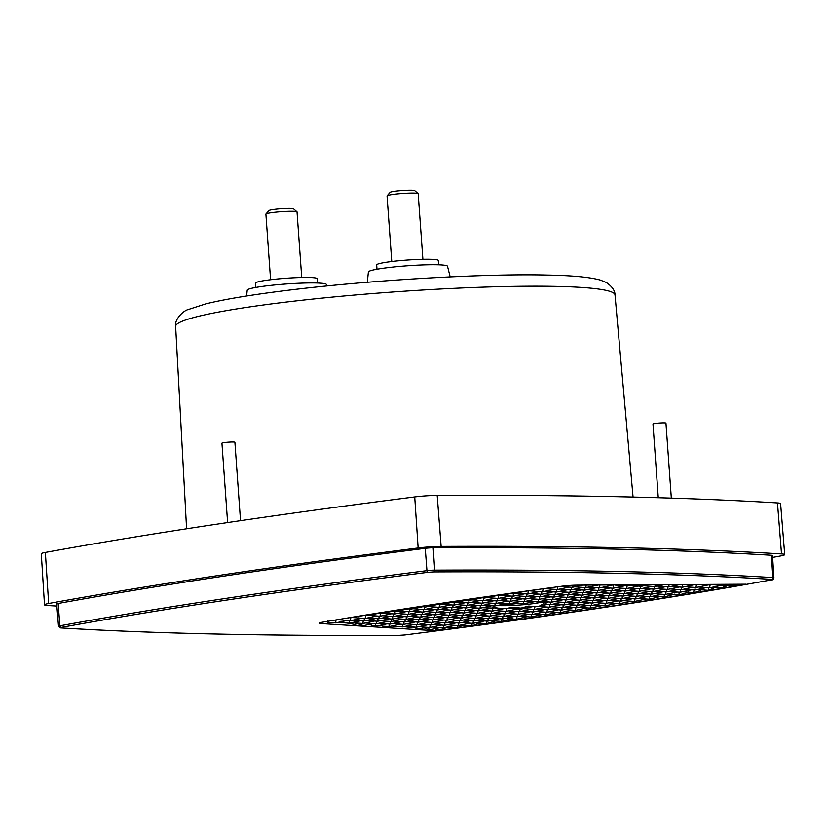 <?xml version="1.0" encoding="UTF-8"?>
<svg xmlns="http://www.w3.org/2000/svg" width="826" height="826" viewBox="0 0 826 826"><rect width="100%" height="100%" fill="white"/><g stroke="black" fill="none" stroke-linecap="round" stroke-linejoin="round"><path stroke-width="1.24" d="M56.87 606.077A1495.989 127.782 -4.1 0 1 47.712 605.53A19.958 1.704 -4.1 0 1 44.511 604.838L41.3 553.761A19.504 1.662 -4.1 0 1 45.358 552.439A1495.545 127.741 -4.1 0 1 414.724 496.942A19.504 1.662 -4.1 0 1 437.202 495.424A1495.545 127.741 -4.1 0 1 622.99 496.829A1495.545 127.741 -4.1 0 1 777.462 502.931A19.504 1.662 -4.1 0 1 780.591 503.602L784.7 554.618A19.958 1.704 -4.1 0 1 780.549 555.97A1495.989 127.782 -4.1 0 1 772.63 557.405M44.511 604.838A19.958 1.704 -4.1 0 1 48.662 603.496A1495.989 127.782 -4.1 0 1 418.142 547.979A19.958 1.704 -4.1 0 1 441.136 546.43A1495.989 127.782 -4.1 0 1 626.975 547.824A1495.989 127.782 -4.1 0 1 781.499 553.926A19.958 1.704 -4.1 0 1 784.7 554.618M450.18 276.875L447.506 266.251A39.669 3.387 175.9 0 0 437.047 264.764A39.669 3.387 175.9 0 0 393.723 266.984A39.669 3.387 175.9 0 0 368.386 271.919L367.312 282.275M326.724 285.982L326.342 284.454A39.669 3.387 175.9 0 0 315.883 282.967A39.669 3.387 175.9 0 0 272.559 285.187A39.669 3.387 175.9 0 0 247.222 290.122L246.613 295.997M671.321 498.119L665.952 423.139A6.505 0.558 175.9 0 0 664.238 422.891A6.505 0.558 175.9 0 0 657.083 423.263A6.505 0.558 175.9 0 0 652.984 424.079L658.26 497.717M240.521 520.679L234.894 442.251A6.505 0.558 175.9 0 0 233.18 442.003A6.505 0.558 175.9 0 0 226.035 442.375A6.505 0.558 175.9 0 0 221.926 443.18L227.615 522.579M438.606 264.805L438.296 260.469A30.882 2.643 175.9 0 0 430.15 259.271A30.882 2.643 175.9 0 0 396.191 261.016A30.882 2.643 175.9 0 0 376.677 264.888L376.986 269.224M317.442 283.019L317.122 278.672A30.882 2.643 175.9 0 0 308.976 277.474A30.882 2.643 175.9 0 0 275.027 279.219A30.882 2.643 175.9 0 0 255.513 283.091L255.823 287.427M435.849 630.775L321.448 623.589A13.03 1.115 -4.1 0 1 319.394 623.134A13.03 1.115 -4.1 0 1 322.584 622.174A1483.207 126.688 -4.1 0 1 436.076 604.074A1483.207 126.688 -4.1 0 1 561.711 586.243A13.03 1.115 -4.1 0 1 577.291 585.149L745.868 584.199A1479.934 126.409 -4.1 0 1 435.849 630.775L435.725 628.803M422.891 259.292L418.183 193.707A15.601 1.332 175.9 0 0 418.121 193.604A15.601 1.332 175.9 0 0 414.074 193.108A15.601 1.332 175.9 0 0 392.071 194.595A15.601 1.332 175.9 0 0 387.105 195.824A15.601 1.332 175.9 0 0 387.053 195.938L391.761 261.522M301.727 277.495L297.019 211.91A15.601 1.332 175.9 0 0 296.957 211.807A15.601 1.332 175.9 0 0 292.91 211.311A15.601 1.332 175.9 0 0 270.907 212.798A15.601 1.332 175.9 0 0 265.941 214.027A15.601 1.332 175.9 0 0 265.889 214.141L270.587 279.725M418.121 193.604L414.662 190.62A12.359 1.053 175.9 0 0 406.815 190.29A12.359 1.053 175.9 0 0 394.043 191.405A12.359 1.053 175.9 0 0 390.109 192.386L387.105 195.824M296.957 211.807L293.498 208.823A12.359 1.053 175.9 0 0 285.651 208.493A12.359 1.053 175.9 0 0 272.879 209.618A12.359 1.053 175.9 0 0 268.946 210.589L265.941 214.027M548.464 601.947L544.097 602.866L534.721 601.617M545.645 602.319L545.862 604.364L543.591 603.837A27.021 2.313 -4.1 0 1 543.291 603.92L539.295 606.15L535.485 606.728L528.97 606.067A27.021 2.313 -4.1 0 1 528.32 606.129L521.03 608.091L512.254 607.337A27.021 2.313 -4.1 0 1 511.511 607.378L506.885 608.452L497.675 608.143L495.93 607.44A27.021 2.313 -4.1 0 1 495.6 607.42L492.337 608.442L494 605.871M546.12 603.403L545.862 604.364L550.457 604.694L550.808 602.113M540.937 602.309A24.233 2.075 -4.1 0 1 501.217 605.675A24.233 2.075 -4.1 0 1 497.397 605.468M518.181 603.414L504.603 604.973L515.187 603.279M391.844 610.868L395.83 611.354L408.22 608.896M398.08 611.033L401.983 609.289M406.134 608.638L410.677 609.185L422.912 606.697M411.967 608.999L416.345 607.069M420.62 606.418L425.493 606.996L437.666 604.477M426.206 606.893L430.883 604.859M435.281 604.198L440.289 604.787L452.472 602.257M440.805 604.715L445.606 602.65M450.139 601.978L455.074 602.557L467.33 600.017M455.797 602.443L460.516 600.45M465.172 599.769L469.829 600.306L482.239 597.766M471.181 600.099L475.621 598.251M480.391 597.559L484.573 598.034L497.2 595.515M486.989 597.663L490.902 596.052M571.293 585.355L574.597 585.2M560.121 586.46L572.242 587.338L572.49 585.5M572.242 587.338L582.784 585.118M615.081 585.087L627.781 585.902L631.921 584.839M629.546 585.448L641.523 586.315L648.152 584.746M637.207 584.808L641.523 586.315M711.888 584.684L724.381 585.562L729.296 584.292M718.362 584.354L723.235 585.51M723.607 585.531L723.328 587.575L721.377 587.988L712.064 587.307M728.439 585.066L723.328 587.575M708.811 587.761L708.471 590.342L715.337 587.327M480.185 622.907L471.863 625.891L460.671 625.075M457.418 625.53L457.129 627.688L445.885 627.306M463.892 625.096L457.129 627.688M440.289 627.584L429.468 629.866L428.694 629.763L429.004 627.45M428.694 629.763L424.037 627.832M386.971 623.857L375.334 626.314L369.139 624.446M375.334 626.314L375.685 623.733M373.342 623.558L363.915 625.55L361.809 625.282L362.056 623.434M347.261 620.44L335.635 622.887L327.519 622.298L327.808 620.966L327.519 622.298M335.635 622.887L336.037 619.913M510.54 607.595L512.254 607.337M507.959 608.204L520.886 609.134L521.03 608.091M520.886 609.134L533.4 606.501M528.32 606.129L530.106 606.17M506.431 603.569L494.805 606.016L495.156 603.434M492.255 608.05L482.446 607.73M534.845 601.648L523.261 603.796L511.449 603.238M588.174 605.365L576.538 607.822L565.356 607.007M576.889 605.231L576.538 607.822M574.545 605.066L562.919 607.513L551.727 606.707M563.27 604.931L562.919 607.513M560.926 604.766L549.3 607.213L537.736 606.377M549.641 604.632L549.3 607.213M492.812 603.269L481.186 605.716L469.994 604.9M481.527 603.135L481.186 605.716M479.194 602.959L467.557 605.417L456.375 604.601M467.908 602.835L467.557 605.417M465.565 602.66L453.939 605.117L442.746 604.302M454.29 602.464L453.939 605.117M573.378 607.585L561.752 610.042L550.56 609.227M562.103 607.461L561.752 610.042M559.76 607.286L548.134 609.743L536.941 608.927M548.474 607.162L548.134 609.743M546.141 606.986L534.505 609.443L523.323 608.628M534.887 606.656L534.505 609.443M491.646 605.788L480.02 608.235L468.827 607.42M480.36 605.654L480.02 608.235M478.027 605.489L466.391 607.936L455.209 607.12M466.742 605.355L466.391 607.936M464.398 605.19L452.772 607.637L441.58 606.821M453.123 605.055L452.772 607.637M450.779 604.89L439.153 607.337L427.961 606.521M439.504 604.694L439.153 607.337M558.593 609.805L546.967 612.262L535.775 611.447M547.308 609.681L546.967 612.262M544.974 609.505L533.338 611.963L522.156 611.147M533.689 609.382L533.338 611.963M531.345 609.206L519.719 611.663L508.527 610.848M520.07 609.082L519.719 611.663M517.726 608.907L506.101 611.364L494.908 610.548M506.493 608.432L506.101 611.364M508.62 608.246L507.835 608.225M505.213 608.38L492.472 611.064L481.29 610.249M492.843 608.297L492.472 611.064M495.001 607.946L494.124 607.926M490.479 608.308L478.853 610.755L467.661 609.949M479.204 608.173L478.853 610.755M476.86 608.008L465.234 610.455L454.042 609.65M465.575 607.874L465.234 610.455M463.241 607.709L451.605 610.156L440.413 609.351M451.956 607.575L451.605 610.156M449.612 607.409L437.986 609.856L426.794 609.041M438.327 607.275L437.986 609.856M435.994 607.11L424.358 609.557L413.176 608.741M424.719 606.903L424.358 609.557M543.807 612.035L532.181 614.482L520.989 613.666M532.522 611.901L532.181 614.482M530.178 611.736L518.552 614.183L507.36 613.367M518.904 611.601L518.552 614.183M516.56 611.426L504.934 613.883L493.741 613.068M505.275 611.302L504.934 613.883M502.941 611.126L491.305 613.584L480.123 612.768M491.656 611.003L491.305 613.584M489.312 610.827L477.686 613.284L466.494 612.469M478.037 610.703L477.686 613.284M475.693 610.528L464.067 612.985L452.875 612.169M464.408 610.404L464.067 612.985M462.075 610.228L450.438 612.685L439.256 611.87M450.79 610.104L450.438 612.685M448.446 609.929L436.82 612.376L425.627 611.57M437.171 609.794L436.82 612.376M434.827 609.629L423.201 612.076L412.009 611.271M423.542 609.495L423.201 612.076M421.208 609.33L409.572 611.777L398.38 610.972M409.933 609.103L409.572 611.777M529.022 614.255L517.386 616.702L506.204 615.897M517.737 614.121L517.386 616.702M515.393 613.955L503.767 616.403L492.575 615.587M504.118 613.821L503.767 616.403M501.774 613.656L490.148 616.103L478.956 615.287M490.489 613.522L490.148 616.103M488.156 613.357L476.519 615.804L465.327 614.988M476.87 613.222L476.519 615.804M474.527 613.057L462.901 615.504L451.708 614.689M463.241 612.923L462.901 615.504M460.908 612.747L449.272 615.205L438.09 614.389M449.623 612.624L449.272 615.205M447.279 612.448L435.653 614.905L424.461 614.09M436.004 612.324L435.653 614.905M433.66 612.149L422.034 614.606L410.842 613.79M422.375 612.025L422.034 614.606M420.042 611.849L408.405 614.307L397.223 613.491M408.756 611.725L408.405 614.307M406.413 611.55L394.787 614.007L383.305 613.171M395.158 611.271L394.787 614.007M377.74 613.098L380.972 613.501L393.517 611.095M514.226 616.475L502.6 618.922L491.408 618.116M502.951 616.341L502.6 618.922M500.608 616.175L488.982 618.622L477.789 617.817M489.322 616.041L488.982 618.622M486.989 615.876L475.353 618.323L464.171 617.518M475.704 615.742L475.353 618.323M473.36 615.577L461.734 618.024L450.542 617.208M462.085 615.442L461.734 618.024M459.741 615.277L448.115 617.724L436.923 616.908M448.456 615.143L448.115 617.724M446.123 614.978L434.486 617.425L423.294 616.609M434.837 614.843L434.486 617.425M432.494 614.678L420.868 617.125L409.675 616.31M421.208 614.544L420.868 617.125M418.875 614.368L407.239 616.826L396.057 616.01M407.59 614.245L407.239 616.826M405.246 614.069L393.62 616.526L382.428 615.711M393.971 613.945L393.62 616.526M391.627 613.77L380.001 616.227L368.004 615.349M380.373 613.429L380.001 616.227M499.441 618.695L487.815 621.152L476.623 620.336M488.156 618.571L487.815 621.152M485.822 618.395L474.186 620.853L463.004 620.037M474.537 618.271L474.186 620.853M472.193 618.096L460.567 620.543L449.375 619.737M460.918 617.962L460.567 620.543M458.575 617.796L446.949 620.243L435.756 619.438M447.289 617.662L446.949 620.243M444.956 617.497L433.32 619.944L422.138 619.139M433.671 617.363L433.32 619.944M431.327 617.198L419.701 619.645L408.509 618.829M420.052 617.063L419.701 619.645M417.708 616.898L406.082 619.345L394.89 618.529M406.423 616.764L406.082 619.345M404.09 616.599L392.453 619.046L381.261 618.23M392.804 616.464L392.453 619.046M390.461 616.299L378.835 618.746L367.642 617.931M379.175 616.165L378.835 618.746M376.842 615.99L365.206 618.447L352.557 617.528M365.598 615.566L365.206 618.447M364.617 615.442L363.946 615.546M484.655 620.915L473.03 623.372L461.837 622.556M473.37 620.791L473.03 623.372M471.026 620.615L459.401 623.072L448.208 622.257M459.752 620.491L459.401 623.072M457.408 620.316L445.782 622.773L434.59 621.957M446.123 620.192L445.782 622.773M443.789 620.016L432.153 622.474L420.971 621.658M432.504 619.892L432.153 622.474M430.16 619.717L418.534 622.164L407.342 621.358M418.885 619.583L418.534 622.164M416.541 619.417L404.916 621.864L393.723 621.059M405.256 619.283L404.916 621.864M402.923 619.118L391.287 621.565L380.105 620.76M391.638 618.984L391.287 621.565M389.294 618.819L377.668 621.266L366.476 620.45M378.019 618.684L377.668 621.266M375.675 618.519L364.049 620.966L352.857 620.15M364.39 618.385L364.049 620.966M362.056 618.22L350.42 620.667L337.225 619.707M350.823 617.672L350.42 620.667M352.95 617.559L352.434 617.538M350.234 617.6L349.161 617.765M469.87 623.145L458.234 625.592L447.052 624.776M458.585 623.01L458.234 625.592M456.241 622.835L444.615 625.292L433.423 624.477M444.966 622.711L444.615 625.292M442.622 622.536L430.996 624.993L419.804 624.177M431.337 622.412L430.996 624.993M429.004 622.236L417.367 624.693L406.175 623.878M417.719 622.112L417.367 624.693M415.375 621.937L403.749 624.394L392.556 623.578M404.09 621.813L403.749 624.394M401.756 621.637L390.12 624.095L378.938 623.279M390.471 621.513L390.12 624.095M388.127 621.338L376.501 623.785L365.309 622.98M376.852 621.204L376.501 623.785M374.508 621.038L362.882 623.485L351.69 622.68M363.223 620.904L362.882 623.485M455.074 625.365L443.448 627.812L432.256 626.996M443.799 625.23L443.448 627.812M441.456 625.065L429.83 627.512L418.637 626.697M430.17 624.931L429.83 627.512M427.837 624.766L416.201 627.213L405.019 626.397M416.552 624.632L416.201 627.213M602.959 603.145L591.333 605.592L580.141 604.787M591.674 603.011L591.333 605.592M589.33 602.846L577.704 605.293L566.512 604.487M578.055 602.712L577.704 605.293M575.712 602.546L564.086 604.993L552.893 604.178M564.426 602.412L564.086 604.993M521.227 601.338L509.59 603.796L498.408 602.98M509.941 601.214L509.59 603.796M507.598 601.039L495.972 603.496L484.779 602.681M496.323 600.915L495.972 603.496M493.979 600.739L482.353 603.197L471.161 602.381M482.694 600.616L482.353 603.197M480.36 600.44L468.724 602.897L457.532 602.082M469.085 600.223L468.724 602.897M617.745 600.925L606.119 603.372L594.927 602.557M606.46 600.791L606.119 603.372M604.126 600.626L592.49 603.073L581.308 602.257M592.841 600.492L592.49 603.073M590.497 600.326L578.871 602.773L567.679 601.958M579.222 600.192L578.871 602.773M576.878 600.017L565.252 602.474L554.06 601.658M565.593 599.893L565.252 602.474M563.26 599.717L551.623 602.175L540.441 601.359M551.975 599.593L551.623 602.175M549.631 599.418L538.005 601.875L526.812 601.06M538.356 599.294L538.005 601.875M536.012 599.118L524.386 601.576L513.194 600.76M524.727 598.995L524.386 601.576M522.393 598.819L510.757 601.276L499.565 600.461M511.108 598.695L510.757 601.276M508.764 598.52L497.138 600.967L485.946 600.161M497.479 598.385L497.138 600.967M495.146 598.22L483.509 600.667L472.327 599.862M483.881 597.962L483.509 600.667M632.53 598.705L620.904 601.152L609.712 600.337M621.255 598.571L620.904 601.152M618.911 598.396L607.286 600.853L596.093 600.037M607.626 598.272L607.286 600.853M605.293 598.096L593.657 600.554L582.475 599.738M594.008 597.972L593.657 600.554M591.664 597.797L580.038 600.254L568.846 599.439M580.389 597.673L580.038 600.254M578.045 597.497L566.419 599.955L555.227 599.139M566.76 597.374L566.419 599.955M564.426 597.198L552.79 599.655L541.598 598.84M553.141 597.074L552.79 599.655M550.797 596.899L539.172 599.346L527.979 598.54M539.512 596.764L539.172 599.346M537.179 596.599L525.543 599.046L514.361 598.241M525.894 596.465L525.543 599.046M523.55 596.3L511.924 598.747L500.732 597.941M512.275 596.165L511.924 598.747M509.931 596L498.305 598.447L487.113 597.632M498.677 595.68L498.305 598.447M647.326 596.475L635.69 598.933L624.508 598.117M636.041 596.351L635.69 598.933M633.697 596.176L622.071 598.633L610.879 597.817M622.422 596.052L622.071 598.633M620.078 595.876L608.452 598.334L597.26 597.518M608.793 595.752L608.452 598.334M606.46 595.577L594.823 598.034L583.631 597.219M595.174 595.453L594.823 598.034M592.831 595.278L581.205 597.725L570.012 596.919M581.545 595.143L581.205 597.725M579.212 594.978L567.576 597.425L556.394 596.62M567.927 594.844L567.576 597.425M565.583 594.679L553.957 597.126L542.765 596.32M554.308 594.544L553.957 597.126M551.964 594.379L540.338 596.826L529.146 596.011M540.679 594.245L540.338 596.826M538.346 594.08L526.709 596.527L515.527 595.711M527.06 593.946L526.709 596.527M524.716 593.78L513.091 596.227L501.578 595.391M513.473 593.388L513.091 596.227M662.111 594.255L650.485 596.713L639.293 595.897M650.826 594.131L650.485 596.713M648.482 593.956L636.856 596.413L625.664 595.598M637.207 593.832L636.856 596.413M634.864 593.657L623.238 596.104L612.045 595.298M623.578 593.522L623.238 596.104M621.245 593.357L609.609 595.804L598.427 594.999M609.96 593.223L609.609 595.804M607.616 593.058L595.99 595.505L584.798 594.699M596.341 592.923L595.99 595.505M593.997 592.758L582.371 595.205L571.179 594.39M582.712 592.624L582.371 595.205M580.379 592.459L568.742 594.906L557.56 594.09M569.093 592.325L568.742 594.906M566.75 592.159L555.124 594.606L543.931 593.791M555.475 592.025L555.124 594.606M553.131 591.86L541.505 594.307L530.313 593.491M541.846 591.726L541.505 594.307M539.512 591.55L527.876 594.008L515.94 593.14M528.268 591.075L527.876 594.008M527.422 590.982L526.616 591.106M676.897 592.035L665.271 594.483L654.078 593.677M665.611 591.901L665.271 594.483M663.278 591.736L651.642 594.183L640.46 593.378M651.993 591.602L651.642 594.183M649.649 591.437L638.023 593.884L626.831 593.078M638.374 591.302L638.023 593.884M636.03 591.137L624.404 593.584L613.212 592.769M624.745 591.003L624.404 593.584M622.412 590.838L610.775 593.285L599.593 592.469M611.126 590.704L610.775 593.285M608.783 590.538L597.157 592.985L585.964 592.17M597.508 590.404L597.157 592.985M595.164 590.239L583.538 592.686L572.346 591.87M583.879 590.105L583.538 592.686M581.545 589.929L569.909 592.387L558.717 591.571M570.26 589.805L569.909 592.387M567.916 589.63L556.29 592.087L545.098 591.271M556.631 589.506L556.29 592.087M554.298 589.33L542.661 591.788L530.22 590.879M543.074 588.773L542.661 591.788M545.191 588.67L544.2 588.649M691.682 589.816L680.056 592.263L668.864 591.447M680.407 589.681L680.056 592.263M678.063 589.516L666.437 591.963L655.245 591.148M666.778 589.382L666.437 591.963M664.445 589.217L652.808 591.664L641.626 590.848M653.159 589.083L652.808 591.664M650.816 588.917L639.19 591.364L627.997 590.549M639.541 588.783L639.19 591.364M637.197 588.608L625.571 591.065L614.379 590.249M625.912 588.484L625.571 591.065M623.578 588.308L611.942 590.766L600.75 589.95M612.293 588.184L611.942 590.766M609.949 588.009L598.323 590.466L587.131 589.65M598.664 587.885L598.323 590.466M596.331 587.709L584.694 590.167L573.512 589.351M585.045 587.585L584.694 590.167M582.702 587.41L571.076 589.867L559.883 589.052M571.427 587.286L571.076 589.867M569.083 587.11L557.457 589.558L544.417 588.618M557.829 586.77L557.457 589.558M706.478 587.596L694.842 590.043L683.66 589.227M695.193 587.462L694.842 590.043M692.849 587.296L681.223 589.743L670.031 588.928M681.574 587.162L681.223 589.743M679.23 586.987L667.604 589.444L656.412 588.628M667.945 586.863L667.604 589.444M665.611 586.687L653.975 589.144L642.783 588.329M654.326 586.563L653.975 589.144M651.982 586.388L640.356 588.845L629.164 588.029M640.697 586.264L640.356 588.845M638.364 586.088L626.727 588.546L615.546 587.73M627.089 585.882L626.727 588.546M624.745 585.789L613.109 588.246L601.917 587.431M613.501 585.366L613.109 588.246M615.638 585.128L614.988 585.118M611.983 585.304L599.49 587.936L588.298 587.131M599.882 585.025L599.49 587.936M598.251 585.035L585.861 587.637L586.202 585.097M721.263 585.366L709.637 587.823L698.445 587.007M710.009 585.014L709.637 587.823M708.223 584.942L696.008 587.523L684.816 586.708M696.421 584.498L696.008 587.523M695.637 584.478L694.749 584.612M695.368 584.488L682.39 587.224L671.197 586.408M682.751 584.56L682.39 587.224M350.079 617.58L364.493 615.422M363.812 615.339L366.083 615.628L379.01 613.264M495.796 595.35L499.296 595.752L512.213 593.244M511.397 593.151L513.999 593.44L527.267 590.962M527.174 590.951L539.801 589.217M574.679 586.832L585.861 587.637M643.95 585.81L655.142 586.625L664.383 584.663M653.438 584.725L655.338 585.169L655.142 586.625M657.579 586.109L668.761 586.925L669.07 584.632M699.271 584.457L710.536 585.035L713.075 584.385M697.278 589.527L708.471 590.342M694.026 589.981L693.675 592.562L697.443 591.777L702.048 589.578M682.493 591.757L693.675 592.562M679.24 592.201L678.889 594.792L685.022 593.491L688.564 591.829M667.697 593.977L678.889 594.792M664.455 594.431L664.104 597.012L674.894 594.08M652.912 596.196L664.104 597.012M649.659 596.651L649.319 599.232L661.037 596.32M638.126 598.416L649.319 599.232M623.341 600.636L634.523 601.452L634.874 598.871M608.545 602.856L619.737 603.672L620.089 601.091M593.76 605.086L604.952 605.892L605.303 603.31M578.974 607.306L590.167 608.122L590.507 605.541M564.189 609.526L575.371 610.342L575.722 607.76M549.393 611.746L560.586 612.562L560.937 609.98M534.608 613.966L545.8 614.781L546.151 612.2M519.822 616.196L531.015 617.001L531.355 614.42M516.57 616.64L516.219 619.232L526.947 616.712M505.037 618.416L516.219 619.232M512.192 618.519L501.434 621.451L501.785 618.87M490.241 620.636L501.434 621.451M496.281 620.718L486.648 623.671L486.999 621.09M475.456 622.856L486.648 623.671M472.204 623.31L471.863 625.891M426.67 627.285L420.062 628.679L415.261 628.07L415.385 627.151M402.933 624.332L402.582 626.913L414.208 624.466M402.582 626.913L391.669 626.036M400.589 624.157L388.963 626.614L382.593 626.149L380.404 625.241M389.304 624.033L388.963 626.614M360.89 620.739L349.253 623.186L338.071 622.381M349.605 620.605L349.253 623.186M338.164 619.779L336.977 619.748M547.308 604.467L539.295 606.15M544.107 603.93L543.291 603.92M562.093 602.247L550.457 604.694M523.56 601.514L523.261 603.796M483.613 605.2L494.805 606.016M494.227 607.895L497.675 608.143M495.93 607.44L495.177 607.554M634.523 601.452L646.035 598.995M619.737 603.672L631.363 601.225M604.952 605.892L616.578 603.445M590.167 608.122L601.793 605.664M575.371 610.342L587.007 607.884M560.586 612.562L572.212 610.115M545.8 614.781L557.426 612.334M531.015 617.001L542.414 614.534M679.912 584.571L668.761 586.925M734.593 584.261L736.534 584.725L732.879 585.52L726.353 585.045M442.633 627.75L442.437 629.164L437.697 629.629L435.312 628.638M447.413 627.285L442.437 629.164M415.261 628.07L412.773 627.037M413.041 626.986L410.646 627.492L403.893 626.635M361.809 625.282L357.875 623.651M359.723 623.258L354.499 624.363L347.023 623.031M346.094 622.959L339.713 622.494M339.249 619.376L346.445 618.178M349.811 617.621L345.857 618.457M358.443 616.702L360.053 615.948M371.328 614.874L373.837 613.728M384.544 612.985L387.817 611.508M503.24 595.133L506.379 593.853M519.936 592.51L522.042 591.664M537.127 589.785L537.891 589.475M543.147 588.762L545.656 588.422M604.333 584.994L615.69 584.932M620.976 584.901L624.704 585.789M641.585 585.851L644.404 585.717M655.338 585.169L664.063 584.736M695.874 584.478L696.845 584.478M702.131 584.447L703.484 584.767M433.836 571.912L427.94 572.315A1.621 0.867 -97.2 0 1 426.949 570.652A6.742 0.578 -4.1 0 1 434.713 570.136A1.621 1.002 89.7 0 1 433.836 571.912C500.091 571.592 561.577 572.046 618.282 573.296C674.966 574.545 726.064 576.569 771.587 579.356A1.621 1.363 -86.5 0 0 772.837 577.58A6.742 0.578 -4.1 0 1 773.91 577.818L772.506 555.495A6.938 0.589 175.9 0 0 771.401 555.258A1483.62 126.729 175.9 0 0 433.227 547.803A6.938 0.589 175.9 0 0 425.245 548.34A1483.62 126.729 175.9 0 0 58.14 603.496A6.938 0.589 175.9 0 0 56.705 603.961L58.501 626.263A6.742 0.578 -4.1 0 1 59.895 625.809A1.621 1.28 79.7 0 0 61.3 627.399L61.052 627.925A1.621 1.363 93.5 0 1 60.535 627.874M175.628 326.404C174.193 319.662 183.227 310.597 188.276 309.533L205.695 303.906C224.125 299.353 250.608 294.923 285.125 290.628C366.765 280.324 482.921 273.416 547.669 275.068C572.222 275.502 589.774 277.175 600.295 280.066L606.305 282.471C612.118 286.488 615.019 290.628 615.009 294.913A220.253 18.812 175.9 0 0 556.9 286.405A220.253 18.812 175.9 0 0 246.468 307.406A220.253 18.812 175.9 0 0 175.628 326.404L186.583 528.805M433.227 547.803L434.713 570.136A1483.424 126.708 -4.1 0 1 619.355 571.52A1483.424 126.708 -4.1 0 1 772.837 577.58L771.401 555.258M777.462 502.931L781.499 553.926M508.692 604.26L508.744 604.828M321.366 622.401L321.448 623.589M771.721 579.811A1.621 1.28 -100.3 0 1 771.525 579.862C668.389 598.654 546.141 617.022 404.781 634.967L398.7 635.38A1.621 1.002 -90.3 0 0 398.803 635.37L404.699 634.967A1.621 0.867 82.8 0 0 404.781 634.967A1.621 0.867 82.8 0 0 404.874 634.946M398.803 635.37C265.487 635.999 152.903 633.521 61.052 627.925M771.587 579.356L771.339 579.883C668.234 598.664 546.017 617.032 404.699 634.967M61.3 627.399C164.405 608.617 286.622 590.249 427.94 572.315M773.91 577.818C773.363 579.48 772.568 580.162 771.525 579.862A1.621 1.28 -100.3 0 1 771.339 579.883M58.14 603.496L59.895 625.809A1483.424 126.708 -4.1 0 1 426.949 570.652L425.245 548.34M441.136 546.43L437.202 495.424M45.358 552.439L48.662 603.496M414.724 496.942L418.142 547.979M58.501 626.263L60.835 627.925C152.717 633.532 265.332 636.01 398.7 635.38M615.009 294.913L633.057 497.056"/></g></svg>
